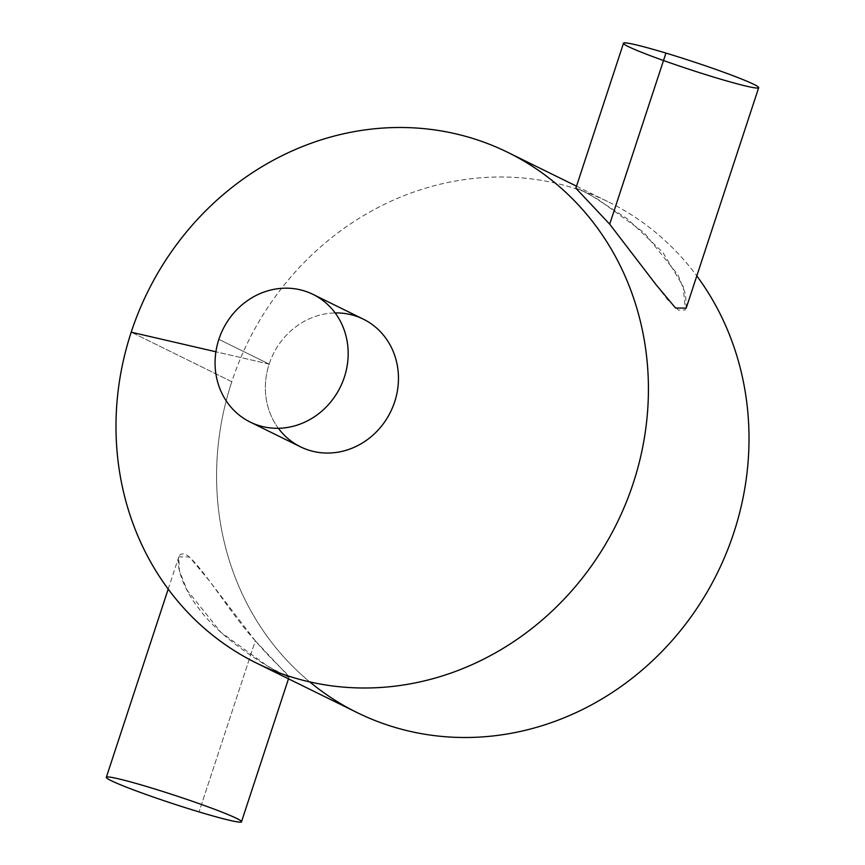 <?xml version="1.0" encoding="UTF-8"?>
<svg xmlns="http://www.w3.org/2000/svg" width="865" height="865" viewBox="0 0 865 865"><rect width="100%" height="100%" fill="white"/><g stroke="black" fill="none" stroke-linecap="round" stroke-linejoin="round"><path stroke-width="0.65" stroke-dasharray="4.33 3.24" d="M309.746 681.901A284.585 261.576 116.2 0 1 231.798 381.692A284.585 261.576 116.2 0 1 443.377 183.477A284.585 261.576 116.2 0 1 696.801 275.903A284.585 261.576 -63.8 0 0 608.473 201.913A284.585 261.576 -63.8 0 0 231.798 381.692L131.21 332.182L231.798 381.692A284.585 261.576 -63.8 0 0 357.115 712.587M686.215 308.113L685.588 294.165L678.074 275.038L644.09 232.685L597.942 199.296L581.853 190.43L575.852 188.192L580.015 189.532L591.271 195.458L627.428 218.899L662.86 252.364L683.209 286.466L685.329 309.908L678.571 310.2L667.499 299.56L609.695 224.186M255.305 640.814C230.252 613.415 204.497 569.473 187.521 555.503C171.108 545.826 177.141 581.734 198.918 608.56C219.678 637.7 264.971 665.812 281.849 673.911C300.382 683.545 280.93 670.699 255.305 640.814L289.148 676.808L283.147 674.57L267.058 665.704L220.91 632.315L186.927 589.962L179.412 570.835L178.785 556.887L189.424 556.974L208.8 580.134L255.305 640.814L199.058 811.911L255.305 640.814M363.332 319.153A71.146 65.394 -63.8 0 0 269.166 364.1L218.867 339.35L269.166 364.1A71.146 65.394 -63.8 0 0 300.49 446.827M278.379 428.283A71.146 65.394 116.2 0 1 269.166 364.1A71.146 65.394 116.2 0 1 335.155 312.935M269.166 364.1L215.904 351.785L269.166 364.1M623.503 43.25A71.146 4.239 -161.8 0 0 689.773 69.503A71.146 4.239 -161.8 0 0 758.681 87.689M576.512 186.191L608.473 201.913M168.199 589.097L178.785 556.887M288.488 678.809L289.148 676.808"/><path stroke-width="1.3" d="M131.21 332.182A284.585 261.576 116.2 0 1 507.885 152.413A284.585 261.576 116.2 0 1 616.896 523.26A284.585 261.576 116.2 0 1 256.527 663.087A284.585 261.576 116.2 0 1 131.21 332.182A284.585 261.576 -63.8 0 0 430.867 679.241A284.585 261.576 -63.8 0 0 584.545 211.806A284.585 261.576 -63.8 0 0 131.21 332.182L215.904 351.785L131.21 332.182M256.527 663.087L357.115 712.587A284.585 261.576 -63.8 0 0 684.215 625.946A284.585 261.576 -63.8 0 0 696.801 275.903A284.585 261.576 116.2 0 1 664.277 649.085A284.585 261.576 116.2 0 1 309.746 681.901M609.695 224.186L665.942 53.089L609.695 224.186L575.852 188.192L609.695 224.186L656.2 284.866L675.576 308.026L686.215 308.113L758.681 87.689A71.146 4.239 -161.8 0 0 665.942 53.089A71.146 4.239 -161.8 0 0 623.503 43.25L575.852 188.192M218.867 339.35A71.146 65.394 -63.8 0 0 293.786 426.11A71.146 65.394 -63.8 0 0 332.203 309.248A71.146 65.394 -63.8 0 0 218.867 339.35A71.146 65.394 116.2 0 1 313.033 294.403A71.146 65.394 116.2 0 1 340.291 387.12A71.146 65.394 116.2 0 1 250.201 422.077A71.146 65.394 116.2 0 1 218.867 339.35M250.201 422.077L300.49 446.827A71.146 65.394 -63.8 0 0 390.58 411.87A71.146 65.394 -63.8 0 0 363.332 319.153L313.033 294.403M335.155 312.935A71.146 65.394 116.2 0 1 390.58 411.87A71.146 65.394 116.2 0 1 278.379 428.283M199.058 811.911A71.146 4.239 18.2 0 1 106.319 777.311A71.146 4.239 18.2 0 1 175.227 795.497A71.146 4.239 18.2 0 1 241.497 821.75A71.146 4.239 18.2 0 1 199.058 811.911A71.146 4.239 -161.8 0 0 215.677 809.694A71.146 4.239 -161.8 0 0 106.99 776.975A71.146 4.239 -161.8 0 0 199.058 811.911M665.942 53.089A71.146 4.239 18.2 0 1 758.01 88.025A71.146 4.239 18.2 0 1 649.323 55.306A71.146 4.239 18.2 0 1 665.942 53.089M507.885 152.413L576.512 186.191M106.319 777.311L168.199 589.097M241.497 821.75L288.488 678.809"/></g></svg>
